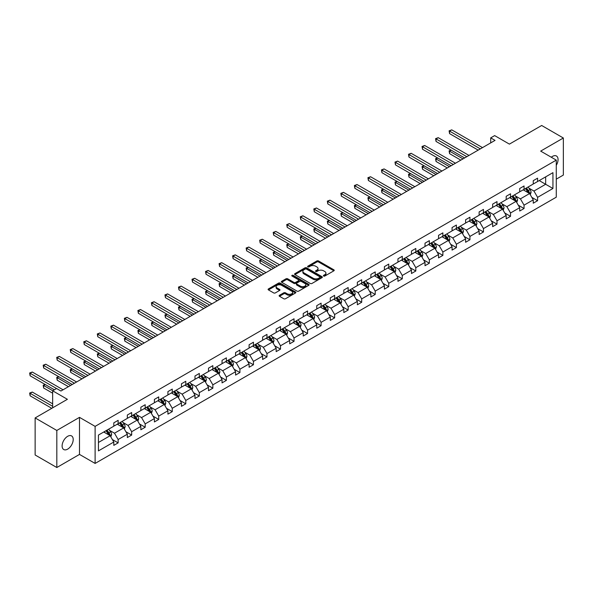 <?xml version="1.0" encoding="UTF-8"?>
<svg xmlns="http://www.w3.org/2000/svg" width="593" height="593" viewBox="0 0 593 593"><rect width="100%" height="100%" fill="white"/><g stroke="black" fill="none" stroke-linecap="round" stroke-linejoin="round"><path stroke-width="0.89" d="M323.637 276.034A0.845 0.489 0 0 0 324.831 276.034L333.874 270.808A1.201 0.697 0 0 0 334.23 270.319A1.201 0.697 0 0 0 333.874 269.83L318.552 260.979A1.201 0.697 0 0 0 316.847 260.979L307.804 266.205A0.845 0.489 0 0 0 308.997 266.887L310.169 266.213A3.854 2.224 0 0 1 315.617 266.213L316.892 266.954A3.854 2.224 0 0 1 318.018 268.525A3.854 2.224 0 0 1 316.892 270.097L315.721 270.771A0.845 0.489 0 0 0 316.914 271.461L318.085 270.786A3.854 2.224 0 0 1 323.533 270.786L324.808 271.52A3.854 2.224 0 0 1 325.935 273.099A3.854 2.224 0 0 1 324.808 274.67L323.637 275.345A0.845 0.489 0 0 0 323.637 276.034L323.637 275.345M67.654 449.131A7.85 4.529 120 0 0 72.783 442.215A7.85 4.529 120 0 0 71.583 435.922A7.85 4.529 120 0 0 67.654 436.315A7.85 4.529 120 0 0 62.532 443.23A7.85 4.529 120 0 0 63.733 449.524A7.85 4.529 120 0 0 67.654 449.131M556.278 165.321A7.85 4.529 120 0 0 556.434 155.996A7.85 4.529 120 0 0 552.506 156.389A7.85 4.529 120 0 0 551.297 157.241M556.278 179.145L563.35 175.068L563.35 138.006L541.668 125.486L509.402 144.121L494.658 135.604L490.707 137.88L490.707 142.891M56.817 467.514L79.499 454.416L79.499 417.361L56.817 430.451L56.817 467.514L35.135 454.994L35.135 417.932L67.394 399.304L52.651 390.794L52.651 407.821M56.817 430.451L35.135 417.932M279.473 295.292A1.201 0.697 0 0 0 279.118 295.781A1.201 0.697 0 0 0 279.473 296.27L283.773 298.753A1.201 0.697 0 0 0 285.478 298.753L295.522 292.957A1.201 0.697 0 0 0 295.877 292.46A1.201 0.697 0 0 0 295.522 291.971L280.2 283.12A1.201 0.697 0 0 0 278.495 283.12L268.451 288.924A1.201 0.697 0 0 0 268.095 289.414A1.201 0.697 0 0 0 268.451 289.903L273.64 292.905A1.201 0.697 0 0 0 275.345 292.905L279.644 290.422A1.201 0.697 0 0 0 280 289.933A1.201 0.697 0 0 0 279.644 289.443L277.072 287.953A3.224 1.861 0 0 1 276.123 286.641A3.224 1.861 0 0 1 278.11 284.922A3.224 1.861 0 0 1 281.623 285.322L291.712 291.148A3.224 1.861 0 0 1 292.653 292.46A3.224 1.861 0 0 1 290.666 294.18A3.224 1.861 0 0 1 287.16 293.78L285.478 292.809A1.201 0.697 0 0 0 283.773 292.809L279.473 295.292L279.473 296.27L283.773 293.809L283.773 292.809M52.651 390.794L56.602 388.511L60.938 391.017L495.044 140.385L490.707 137.88M79.499 417.361L95.11 426.374L556.278 160.117L556.278 197.172L95.11 463.43L95.11 426.374M563.35 138.006L540.668 151.104L556.278 160.117M310.25 283.469A1.201 0.697 0 0 0 311.955 283.469L321.999 277.665A1.201 0.697 0 0 0 322.355 277.176A1.201 0.697 0 0 0 321.999 276.686L306.677 267.836A1.201 0.697 0 0 0 304.972 267.836L294.929 273.64A1.201 0.697 0 0 0 294.573 274.129A1.201 0.697 0 0 0 294.929 274.618L310.25 283.469M292.327 276.212A0.845 0.489 0 0 1 293.179 276.331L293.179 275.33L308.76 284.329A1.201 0.697 0 0 1 309.116 284.818A1.201 0.697 0 0 1 308.76 285.307L298.716 291.111A1.201 0.697 0 0 1 297.011 291.111L281.69 282.261L281.69 281.282A1.201 0.697 0 0 0 281.334 281.771A1.201 0.697 0 0 0 281.69 282.261M281.69 281.282L285.989 278.799A1.201 0.697 0 0 1 287.687 278.799L293.906 282.387A1.201 0.697 0 0 0 295.603 282.387L298.457 280.741A1.201 0.697 0 0 0 298.813 280.244A1.201 0.697 0 0 0 298.457 279.755L291.986 276.019A0.845 0.489 0 0 1 293.179 275.33M98.445 435.062L113.804 426.197L113.804 422.839L118.14 420.341L118.14 423.691L127.332 418.384L127.332 415.033L131.668 412.528L131.668 415.878L140.86 410.571L140.86 407.221L145.196 404.715L145.196 408.073L154.395 402.758L154.395 399.408L158.731 396.902L158.731 400.26L167.923 394.953L167.923 391.595L172.259 389.09L172.259 392.447L181.451 387.14L181.451 383.782L185.794 381.277L185.794 384.635L194.986 379.327L194.986 375.969L199.322 373.464L199.322 376.822L208.514 371.514L208.514 368.157L212.85 365.659L212.85 369.009L222.049 363.702L222.049 360.344L226.385 357.846L226.385 361.196L235.577 355.889L235.577 352.538L239.913 350.033L239.913 353.384L249.104 348.076L249.104 344.726L253.448 342.22L253.448 345.578L262.64 340.263L262.64 336.913L266.976 334.408L266.976 337.765L276.168 332.458L276.168 329.1L280.504 326.595L280.504 329.953L289.703 324.645L289.703 321.287L294.039 318.782L294.039 322.14L303.231 316.832L303.231 313.475L307.567 310.969L307.567 314.327L316.758 309.02L316.758 305.662L321.095 303.156L321.095 306.514L330.294 301.207L330.294 297.849L334.63 295.351L334.63 298.702L343.821 293.394L343.821 290.044L348.158 287.538L348.158 290.889L357.357 285.581L357.357 282.231L361.693 279.726L361.693 283.076L370.884 277.769L370.884 274.418L375.221 271.913L375.221 275.271L384.412 269.956L384.412 266.605L388.749 264.1L388.749 267.458L397.947 262.15L397.947 258.793L402.284 256.287L402.284 259.645L411.475 254.338L411.475 250.98L415.812 248.474L415.812 251.832L425.011 246.525L425.011 243.167L429.347 240.662L429.347 244.019L438.538 238.712L438.538 235.354L442.875 232.856L442.875 236.207L452.066 230.899L452.066 227.542L456.402 225.043L456.402 228.394L465.601 223.087L465.601 219.736L469.938 217.231L469.938 220.581L479.129 215.274L479.129 211.923L483.465 209.418L483.465 212.776L492.657 207.461L492.657 204.111L497.001 201.605L497.001 204.963L506.192 199.656L506.192 196.298L510.529 193.792L510.529 197.15L519.72 191.843L519.72 188.485L524.056 185.98L524.056 189.337L533.255 184.03L533.255 180.672L537.592 178.167L537.592 181.525L552.943 172.659L552.943 188.485L537.592 197.35L537.592 200.701L533.255 203.206L533.255 199.856L524.056 205.163L524.056 208.514L519.72 211.019L519.72 207.669L510.529 212.976L510.529 216.326L506.192 218.832L506.192 215.474L497.001 220.781L497.001 224.139L492.657 226.645L492.657 223.287L483.465 228.594L483.465 231.952L479.129 234.457L479.129 231.1L469.938 236.407L469.938 239.765L465.601 242.27L465.601 238.912L456.402 244.22L456.402 247.577L452.066 250.083L452.066 246.725L442.875 252.032L442.875 255.39L438.538 257.888L438.538 254.538L429.347 259.845L429.347 263.203L425.011 265.701L425.011 262.351L415.812 267.658L415.812 271.008L411.475 273.514L411.475 270.163L402.284 275.471L402.284 278.821L397.947 281.327L397.947 277.969L388.749 283.284L388.749 286.634L384.412 289.139L384.412 285.782L375.221 291.089L375.221 294.447L370.884 296.952L370.884 293.594L361.693 298.902L361.693 302.26L357.357 304.765L357.357 301.407L348.158 306.714L348.158 310.072L343.821 312.578L343.821 309.22L334.63 314.527L334.63 317.885L330.294 320.383L330.294 317.033L321.095 322.34L321.095 325.698L316.758 328.196L316.758 324.845L307.567 330.153L307.567 333.503L303.231 336.009L303.231 332.658L294.039 337.966L294.039 341.316L289.703 343.821L289.703 340.464L280.504 345.778L280.504 349.129L276.168 351.634L276.168 348.276L266.976 353.584L266.976 356.942L262.64 359.447L262.64 356.089L253.448 361.396L253.448 364.754L249.104 367.26L249.104 363.902L239.913 369.209L239.913 372.567L235.577 375.072L235.577 371.715L226.385 377.022L226.385 380.38L222.049 382.885L222.049 379.527L212.85 384.835L212.85 388.193L208.514 390.691L208.514 387.34L199.322 392.648L199.322 395.998L194.986 398.503L194.986 395.153L185.794 400.46L185.794 403.811L181.451 406.316L181.451 402.966L172.259 408.273L172.259 411.624L167.923 414.129L167.923 410.771L158.731 416.078L158.731 419.436L154.395 421.942L154.395 418.584L145.196 423.891L145.196 427.249L140.86 429.755L140.86 426.397L131.668 431.704L131.668 435.062L127.332 437.567L127.332 434.209L118.14 439.517L118.14 442.875L113.804 445.38L113.804 442.022L98.445 450.888L98.445 435.062M117.273 424.195L123.685 427.901L114.493 433.209L109.475 430.31M114.493 433.209L118.14 439.517M123.685 427.901L127.332 434.209M113.804 425.396L114.493 425.796L118.14 423.691M130.801 416.382L137.22 420.089L128.029 425.396L123.003 422.498M128.029 425.396L131.668 431.704M137.22 420.089L140.86 426.397M127.332 417.583L128.029 417.983L131.668 415.878M144.329 408.57L150.748 412.276L141.557 417.583L136.538 414.685M141.557 417.583L145.196 423.891M150.748 412.276L154.395 418.584M140.86 409.77L141.557 410.171L145.196 408.073M157.864 400.757L164.283 404.463L155.084 409.77L150.066 406.872M155.084 409.77L158.731 416.078M164.283 404.463L167.923 410.771M154.395 401.958L155.084 402.358L158.731 400.26M171.392 392.944L177.811 396.65L168.62 401.958L163.594 399.059M168.62 401.958L172.259 408.273M177.811 396.65L181.451 402.966M167.923 394.145L168.62 394.553L172.259 392.447M184.927 385.131L191.339 388.838L182.147 394.152L177.129 391.247M182.147 394.152L185.794 400.46M191.339 388.838L194.986 395.153M181.451 386.339L182.147 386.74L185.794 384.635M198.455 377.326L204.874 381.032L195.675 386.339L190.657 383.441M195.675 386.339L199.322 392.648M204.874 381.032L208.514 387.34M194.986 378.527L195.675 378.927L199.322 376.822M211.983 369.513L218.402 373.219L209.21 378.527L204.192 375.628M209.21 378.527L212.85 384.835M218.402 373.219L222.049 379.527M208.514 370.714L209.21 371.114L212.85 369.009M225.518 361.7L231.937 365.407L222.738 370.714L217.72 367.816M222.738 370.714L226.385 377.022M231.937 365.407L235.577 371.715M222.049 362.901L222.738 363.301L226.385 361.196M239.046 353.888L245.465 357.594L236.273 362.901L231.248 360.003M236.273 362.901L239.913 369.209M245.465 357.594L249.104 363.902M235.577 355.088L236.273 355.489L239.913 353.384M252.574 346.075L258.993 349.781L249.801 355.088L244.783 352.19M249.801 355.088L253.448 361.396M258.993 349.781L262.64 356.089M249.104 347.276L249.801 347.676L253.448 345.578M266.109 338.262L272.528 341.968L263.329 347.276L258.311 344.377M263.329 347.276L266.976 353.584M272.528 341.968L276.168 348.276M262.64 339.463L263.329 339.863L266.976 337.765M279.637 330.449L286.056 334.156L276.864 339.463L271.846 336.565M276.864 339.463L280.504 345.778M286.056 334.156L289.703 340.464M276.168 331.65L276.864 332.05L280.504 329.953M293.172 322.636L299.591 326.343L290.392 331.65L285.374 328.752M290.392 331.65L294.039 337.966M299.591 326.343L303.231 332.658M289.703 323.845L290.392 324.245L294.039 322.14M306.7 314.831L313.119 318.53L303.927 323.845L298.902 320.946M303.927 323.845L307.567 330.153M313.119 318.53L316.758 324.845M303.231 316.032L303.927 316.432L307.567 314.327M320.227 307.018L326.647 310.725L317.455 316.032L312.437 313.134M317.455 316.032L321.095 322.34M326.647 310.725L330.294 317.033M316.758 308.219L317.455 308.619L321.095 306.514M333.763 299.206L340.182 302.912L330.983 308.219L325.965 305.321M330.983 308.219L334.63 314.527M340.182 302.912L343.821 309.22M330.294 300.406L330.983 300.807L334.63 298.702M347.29 291.393L353.71 295.099L344.518 300.406L339.5 297.508M344.518 300.406L348.158 306.714M353.71 295.099L357.357 301.407M343.821 292.594L344.518 292.994L348.158 290.889M360.826 283.58L367.245 287.286L358.046 292.594L353.028 289.695M358.046 292.594L361.693 298.902M367.245 287.286L370.884 293.594M357.357 284.781L358.046 285.181L361.693 283.076M374.353 275.767L380.773 279.473L371.581 284.781L366.556 281.883M371.581 284.781L375.221 291.089M380.773 279.473L384.412 285.782M370.884 276.968L371.581 277.368L375.221 275.271M387.881 267.954L394.301 271.661L385.109 276.968L380.091 274.07M385.109 276.968L388.749 283.284M394.301 271.661L397.947 277.969M384.412 269.155L385.109 269.556L388.749 267.458M401.417 260.142L407.836 263.848L398.637 269.155L393.619 266.257M398.637 269.155L402.284 275.471M407.836 263.848L411.475 270.163M397.947 261.35L398.637 261.75L402.284 259.645M414.944 252.336L421.364 256.035L412.172 261.35L407.146 258.452M412.172 261.35L415.812 267.658M421.364 256.035L425.011 262.351M411.475 253.537L412.172 253.937L415.812 251.832M428.48 244.524L434.891 248.23L425.7 253.537L420.682 250.639M425.7 253.537L429.347 259.845M434.891 248.23L438.538 254.538M425.011 245.724L425.7 246.125L429.347 244.019M442.007 236.711L448.427 240.417L439.235 245.724L434.209 242.826M439.235 245.724L442.875 252.032M448.427 240.417L452.066 246.725M438.538 237.912L439.235 238.312L442.875 236.207M455.535 228.898L461.954 232.604L452.763 237.912L447.745 235.013M452.763 237.912L456.402 244.22M461.954 232.604L465.601 238.912M452.066 230.099L452.763 230.499L456.402 228.394M469.07 221.085L475.49 224.791L466.291 230.099L461.272 227.201M466.291 230.099L469.938 236.407M475.49 224.791L479.129 231.1M465.601 222.286L466.291 222.686L469.938 220.581M482.598 213.272L489.017 216.979L479.826 222.286L474.8 219.388M479.826 222.286L483.465 228.594M489.017 216.979L492.657 223.287M479.129 214.473L479.826 214.874L483.465 212.776M496.133 205.46L502.545 209.166L493.354 214.473L488.335 211.575M493.354 214.473L497.001 220.781M502.545 209.166L506.192 215.474M492.657 206.66L493.354 207.061L497.001 204.963M509.661 197.647L516.08 201.353L506.889 206.66L501.863 203.762M506.889 206.66L510.529 212.976M516.08 201.353L519.72 207.669M506.192 198.848L506.889 199.255L510.529 197.15M523.189 189.834L529.608 193.54L520.417 198.855L515.399 195.949M520.417 198.855L524.056 205.163M529.608 193.54L533.255 199.856M519.72 191.042L520.417 191.443L524.056 189.337M539.237 180.576L545.656 184.282L533.945 191.042L528.926 188.144M533.945 191.042L537.592 197.35M552.943 188.485L545.656 184.282L545.656 176.87L552.943 172.659M79.499 454.416L95.11 463.43M533.255 183.23L533.945 183.63L537.592 181.525M98.445 442.474L110.157 435.714L103.738 432.008M110.157 435.714L113.804 442.022M531.825 197.373L537.592 200.701M518.289 205.185L524.056 208.514M504.762 212.998L510.529 216.326M491.226 220.811L497.001 224.139M477.699 228.624L483.465 231.952M464.171 236.437L469.938 239.765M450.636 244.249L456.402 247.577M437.108 252.055L442.875 255.39M423.572 259.867L429.347 263.203M410.045 267.68L415.812 271.008M396.517 275.493L402.284 278.821M382.982 283.306L388.749 286.634M369.454 291.119L375.221 294.447M355.926 298.931L361.693 302.26M342.391 306.744L348.158 310.072M328.863 314.549L334.63 317.885M315.328 322.362L321.095 325.698M301.8 330.175L307.567 333.503M288.272 337.988L294.039 341.316M274.737 345.801L280.504 349.129M261.209 353.613L266.976 356.942M247.674 361.426L253.448 364.754M234.146 369.239L239.913 372.567M220.618 377.044L226.385 380.38M207.083 384.857L212.85 388.193M193.555 392.67L199.322 395.998M180.02 400.483L185.794 403.811M166.492 408.295L172.259 411.624M152.964 416.108L158.731 419.436M139.429 423.921L145.196 427.249M125.901 431.734L131.668 435.062M112.366 439.546L118.14 442.875M323.978 276.153L324.808 275.671A3.854 2.224 0 0 0 325.935 274.099L325.935 273.099M318.018 268.525L318.018 269.526A3.854 2.224 0 0 1 316.892 271.097L316.054 271.579M333.874 269.83L333.874 270.808L318.552 261.98A1.201 0.697 0 0 0 316.847 261.98L308.138 267.013M321.999 276.686L321.999 277.665L306.677 268.837A1.201 0.697 0 0 0 304.972 268.837L294.943 274.626L294.929 273.64M319.872 277.517A0.845 0.489 0 0 0 319.872 276.835L306.418 269.066A0.845 0.489 0 0 0 305.225 269.066L303.994 269.778A3.854 2.224 0 0 0 302.867 271.349A3.854 2.224 0 0 0 303.994 272.921L313.186 278.236A3.854 2.224 0 0 0 318.634 278.236L319.872 277.517L319.872 278.525A0.845 0.489 0 0 0 320.116 278.176L320.116 277.176M302.867 271.349L302.867 272.35A3.854 2.224 0 0 0 303.994 273.929L303.994 272.921M319.872 278.525L318.634 279.236A3.854 2.224 0 0 1 313.186 279.236L303.994 273.929M281.705 282.275L285.989 279.8L285.989 278.799M298.813 280.244L298.813 281.252A1.201 0.697 0 0 1 298.457 281.742L295.603 283.387A1.201 0.697 0 0 1 293.906 283.387L287.687 279.8A1.201 0.697 0 0 0 285.989 279.8M293.179 276.331L308.745 285.322M300.354 286.108A3.224 1.861 0 0 0 303.861 286.515A3.224 1.861 0 0 0 305.855 284.796A3.224 1.861 0 0 0 304.906 283.476L301.355 281.43A1.201 0.697 0 0 0 299.65 281.43L296.796 283.076A1.201 0.697 0 0 0 296.448 283.565A1.201 0.697 0 0 0 296.796 284.054L300.354 286.108L300.354 287.108A3.224 1.861 0 0 0 303.861 287.516A3.224 1.861 0 0 0 305.855 285.796L305.855 284.796M296.448 283.565L296.448 284.566A1.201 0.697 0 0 0 296.796 285.063L296.796 284.054M300.354 287.108L296.796 285.063M292.653 292.46L292.653 293.461A3.224 1.861 0 0 1 290.666 295.181A3.224 1.861 0 0 1 287.16 294.78L285.478 293.809A1.201 0.697 0 0 0 283.773 293.809M276.123 286.641L276.123 287.642A3.224 1.861 0 0 0 277.072 288.954L277.072 287.953M279.644 289.443L279.644 290.422L277.072 288.954M295.507 292.964L280.2 284.129A1.201 0.697 0 0 0 278.495 284.129L268.466 289.918M530.268 194.682L531.069 192.384A3.254 1.875 -120 0 0 530.031 189.612L528.081 187.017M524.59 190.642L523.745 189.515M451.229 150.192L449.576 151.141L449.576 153.646L460.828 160.14M529.126 193.266L529.312 192.517A3.254 1.875 -120 0 0 528.378 190.568L526.436 187.966M525.62 188.433L527.763 191.294A1.653 0.956 60 0 1 528.066 191.798L529.312 192.517M525.391 188.567L527.34 191.168A3.254 1.875 60 0 1 528.148 192.703M449.576 153.646L449.101 150.867L463 158.887M449.101 150.867L451.036 150.081M480.345 148.873L449.576 131.112L451.747 129.86L482.509 147.62M478.173 150.125L449.576 133.618L449.576 131.112L449.101 130.838L451.747 129.86M449.576 133.618L449.101 130.838M516.74 202.495L517.533 200.197A3.254 1.875 -120 0 0 516.496 197.425L514.554 194.823M511.062 198.455L510.217 197.328M437.693 158.005L436.048 158.954L436.048 161.459L447.3 167.952M515.599 201.079L515.784 200.33A3.254 1.875 -120 0 0 514.85 198.373L512.901 195.779M512.093 196.246L514.235 199.107A1.653 0.956 60 0 1 514.531 199.611L515.784 200.33M511.863 196.379L513.812 198.981A3.254 1.875 60 0 1 514.62 200.516M436.048 161.459L435.573 158.679L449.464 166.7M435.573 158.679L437.508 157.894M503.205 210.307L504.006 208.002A3.254 1.875 -120 0 0 502.968 205.237L501.018 202.636M497.527 206.268L496.682 205.141M424.165 165.818L422.52 166.766L422.52 169.272L433.765 175.765M502.071 208.892L502.249 208.143A3.254 1.875 -120 0 0 501.322 206.186L499.373 203.592M498.557 204.059L500.7 206.92A1.653 0.956 60 0 1 501.003 207.424L502.249 208.143M498.335 204.192L500.277 206.787A3.254 1.875 60 0 1 501.092 208.321M422.52 169.272L422.038 166.492L435.937 174.512M422.038 166.492L423.973 165.706M466.817 156.685L436.048 138.925L438.22 137.672L468.981 155.433M464.645 157.938L436.048 141.43L436.048 138.925L435.573 138.651L438.22 137.672M436.048 141.43L435.573 138.651M453.282 164.498L422.52 146.738L424.684 145.485L455.454 163.245M451.117 165.751L422.52 149.243L422.52 146.738L422.038 146.464L424.684 145.485M422.52 149.243L422.038 146.464M489.677 218.12L490.478 215.815A3.254 1.875 -120 0 0 489.44 213.05L487.49 210.448M483.999 214.08L483.154 212.954M410.638 173.63L408.985 174.579L408.985 177.085L420.237 183.578M488.536 216.704L488.721 215.956A3.254 1.875 -120 0 0 487.787 213.999L485.845 211.404M485.03 211.871L487.172 214.733A1.653 0.956 60 0 1 487.468 215.237L488.721 215.956M484.8 212.005L486.749 214.599A3.254 1.875 60 0 1 487.557 216.134M408.985 177.085L408.51 174.305L422.401 182.325M408.51 174.305L410.445 173.519M439.754 172.311L408.985 154.551L411.157 153.298L441.918 171.058M437.582 173.564L408.985 157.056L408.985 154.551L408.51 154.276L411.157 153.298M408.985 157.056L408.51 154.276M476.149 225.933L476.942 223.628A3.254 1.875 -120 0 0 475.905 220.863L473.963 218.261M470.464 221.893L469.619 220.766M397.102 181.443L395.457 182.392L395.457 184.897L406.709 191.391M475.008 224.517L475.186 223.769A3.254 1.875 -120 0 0 474.259 221.812L472.31 219.21M471.494 219.684L473.637 222.545A1.653 0.956 60 0 1 473.94 223.05L475.186 223.769M471.272 219.81L473.221 222.412A3.254 1.875 60 0 1 474.029 223.946M395.457 184.897L394.982 182.118L408.873 190.138M394.982 182.118L396.917 181.332M426.219 180.124L395.457 162.363L397.621 161.111L428.391 178.871M424.054 181.376L395.457 164.861L395.457 162.363L394.982 162.082L397.621 161.111M395.457 164.861L394.982 162.082M462.614 233.746L463.415 231.44A3.254 1.875 -120 0 0 462.377 228.676L460.427 226.074M456.936 229.706L456.091 228.579M383.575 189.249L381.929 190.205L381.929 192.71L393.174 199.204M461.48 232.323L461.658 231.581A3.254 1.875 -120 0 0 460.731 229.624L458.782 227.023M457.966 227.497L460.109 230.358A1.653 0.956 60 0 1 460.413 230.862L461.658 231.581M457.737 227.623L459.686 230.225A3.254 1.875 60 0 1 460.494 231.759M381.929 192.71L381.447 189.93L395.346 197.951M381.447 189.93L383.382 189.145M412.691 187.937L381.929 170.176L384.094 168.923L414.855 186.684M410.519 189.189L381.929 172.674L381.929 170.176L381.447 169.894L384.094 168.923M381.929 172.674L381.447 169.894M449.086 241.559L449.879 239.253A3.254 1.875 -120 0 0 448.842 236.488L446.9 233.887M443.408 237.519L442.563 236.392M370.047 197.061L368.394 198.018L368.394 200.516L379.646 207.016M447.945 240.135L448.13 239.394A3.254 1.875 -120 0 0 447.196 237.437L445.247 234.835M444.439 235.31L446.581 238.171A1.653 0.956 60 0 1 446.877 238.668L448.13 239.394M444.209 235.436L446.158 238.038A3.254 1.875 60 0 1 446.966 239.572M368.394 200.516L367.919 197.743L381.81 205.764M367.919 197.743L369.854 196.95M399.163 195.749L368.394 177.982L370.566 176.736L401.328 194.497M396.991 197.002L368.394 180.487L368.394 177.982L367.919 177.707L370.566 176.736M368.394 180.487L367.919 177.707M435.551 249.371L436.352 247.066A3.254 1.875 -120 0 0 435.314 244.294L433.364 241.699M429.873 245.332L429.028 244.197M356.512 204.874L354.866 205.83L354.866 208.328L366.111 214.829M434.417 247.948L434.595 247.207A3.254 1.875 -120 0 0 433.668 245.25L431.719 242.648M430.903 243.115L433.046 245.976A1.653 0.956 60 0 1 433.35 246.48L434.595 247.207M430.681 243.249L432.623 245.85A3.254 1.875 60 0 1 433.439 247.385M354.866 208.328L354.384 205.549L368.283 213.576M354.384 205.549L356.319 204.763M385.628 203.555L354.866 185.794L357.03 184.542L387.8 202.309M383.463 204.807L354.866 188.3L354.866 185.794L354.384 185.52L357.03 184.542M354.866 188.3L354.384 185.52M422.023 257.177L422.824 254.879A3.254 1.875 -120 0 0 421.786 252.107L419.837 249.512M416.345 253.137L415.5 252.01M342.984 212.687L341.331 213.636L341.331 216.141L352.583 222.634M420.882 255.761L421.067 255.012A3.254 1.875 -120 0 0 420.133 253.063L418.191 250.461M417.376 250.928L419.518 253.789A1.653 0.956 60 0 1 419.822 254.293L421.067 255.012M417.146 251.061L419.095 253.663A3.254 1.875 60 0 1 419.903 255.198M341.331 216.141L340.856 213.361L354.747 221.389M340.856 213.361L342.791 212.576M372.1 211.367L341.331 193.607L343.503 192.354L374.265 210.115M369.928 212.62L341.331 196.113L341.331 193.607L340.856 193.333L343.503 192.354M341.331 196.113L340.856 193.333M408.495 264.989L409.289 262.692A3.254 1.875 -120 0 0 408.251 259.919L406.309 257.318M402.81 260.95L401.972 259.823M329.449 220.5L327.803 221.448L327.803 223.954L339.055 230.447M407.354 263.574L407.532 262.825A3.254 1.875 -120 0 0 406.605 260.876L404.656 258.274M403.84 258.741L405.99 261.602A1.653 0.956 60 0 1 406.287 262.106L407.532 262.825M403.618 258.874L405.568 261.476A3.254 1.875 60 0 1 406.375 263.01M327.803 223.954L327.329 221.174L341.22 229.194M327.329 221.174L329.263 220.388M358.565 219.18L327.803 201.42L329.975 200.167L360.737 217.927M356.4 220.433L327.803 203.925L327.803 201.42L327.329 201.146L329.975 200.167M327.803 203.925L327.329 201.146M394.96 272.802L395.761 270.497A3.254 1.875 -120 0 0 394.723 267.732L392.774 265.13M389.282 268.762L388.437 267.636M315.921 228.312L314.275 229.261L314.275 231.767L325.52 238.26M393.826 271.386L394.004 270.638A3.254 1.875 -120 0 0 393.077 268.681L391.128 266.087M390.313 266.553L392.455 269.415A1.653 0.956 60 0 1 392.759 269.919L394.004 270.638M390.083 266.687L392.032 269.281A3.254 1.875 60 0 1 392.84 270.823M314.275 231.767L313.793 228.987L327.692 237.007M313.793 228.987L315.728 228.201M345.037 226.993L314.275 209.233L316.44 207.98L347.209 225.74M342.865 228.246L314.275 211.738L314.275 209.233L313.793 208.958L316.44 207.98M314.275 211.738L313.793 208.958M381.432 280.615L382.226 278.31A3.254 1.875 -120 0 0 381.195 275.545L379.246 272.943M375.754 276.575L374.909 275.449M302.393 236.125L300.74 237.074L300.74 239.579L311.992 246.073M380.291 279.199L380.476 278.451A3.254 1.875 -120 0 0 379.542 276.494L377.593 273.899M376.785 274.366L378.927 277.227A1.653 0.956 60 0 1 379.224 277.732L380.476 278.451M376.555 274.5L378.504 277.094A3.254 1.875 60 0 1 379.312 278.628M300.74 239.579L300.266 236.8L314.157 244.82M300.266 236.8L302.2 236.014M331.509 234.806L300.74 217.045L302.912 215.793L333.674 233.553M329.337 236.058L300.74 219.551L300.74 217.045L300.266 216.771L302.912 215.793M300.74 219.551L300.266 216.771M367.897 288.428L368.698 286.123A3.254 1.875 -120 0 0 367.66 283.358L365.711 280.756M362.219 284.388L361.374 283.261M288.858 243.938L287.212 244.887L287.212 247.392L298.457 253.886M366.763 287.012L366.941 286.263A3.254 1.875 -120 0 0 366.014 284.306L364.065 281.705M363.25 282.179L365.392 285.04A1.653 0.956 60 0 1 365.696 285.544L366.941 286.263M363.027 282.312L364.969 284.907A3.254 1.875 60 0 1 365.785 286.441M287.212 247.392L286.73 244.612L300.629 252.633M286.73 244.612L288.665 243.827M317.974 242.619L287.212 224.858L289.377 223.605L320.146 241.366M315.81 243.871L287.212 227.356L287.212 224.858L286.73 224.584L289.377 223.605M287.212 227.356L286.73 224.584M354.369 296.241L355.17 293.935A3.254 1.875 -120 0 0 354.132 291.17L352.183 288.569M348.691 292.201L347.846 291.074M275.33 251.743L273.677 252.7L273.677 255.205L284.929 261.698M353.228 294.817L353.413 294.076A3.254 1.875 -120 0 0 352.479 292.119L350.537 289.517M349.722 289.992L351.864 292.853A1.653 0.956 60 0 1 352.168 293.357L353.413 294.076M349.492 290.118L351.441 292.72A3.254 1.875 60 0 1 352.249 294.254M273.677 255.205L273.203 252.425L287.101 260.446M273.203 252.425L275.137 251.64M304.446 250.431L273.677 232.671L275.849 231.418L306.611 249.179M302.274 251.684L273.677 235.169L273.677 232.671L273.203 232.389L275.849 231.418M273.677 235.169L273.203 232.389M340.842 304.053L341.635 301.748A3.254 1.875 -120 0 0 340.597 298.983L338.655 296.381M335.156 300.014L334.319 298.887M261.795 259.556L260.149 260.512L260.149 263.018L271.401 269.511M339.7 302.63L339.885 301.889A3.254 1.875 -120 0 0 338.951 299.932L337.002 297.33M336.187 297.805L338.336 300.666A1.653 0.956 60 0 1 338.633 301.162L339.885 301.889M335.964 297.931L337.914 300.532A3.254 1.875 60 0 1 338.722 302.067M260.149 263.018L259.675 260.238L273.566 268.258M259.675 260.238L261.609 259.452M290.911 258.244L260.149 240.476L262.321 239.231L293.083 256.991M288.747 259.497L260.149 242.982L260.149 240.476L259.675 240.202L262.321 239.231M260.149 242.982L259.675 240.202M327.306 311.866L328.107 309.561A3.254 1.875 -120 0 0 327.069 306.789L325.12 304.194M321.628 307.826L320.783 306.7M248.267 267.369L246.621 268.325L246.621 270.823L257.866 277.324M326.172 310.443L326.35 309.702A3.254 1.875 -120 0 0 325.424 307.745L323.474 305.143M322.659 305.617L324.801 308.471A1.653 0.956 60 0 1 325.105 308.975L326.35 309.702M322.429 305.743L324.378 308.345A3.254 1.875 60 0 1 325.186 309.88M246.621 270.823L246.139 268.043L260.038 276.071M246.139 268.043L248.074 267.258M277.383 266.057L246.621 248.289L248.786 247.036L279.555 264.804M275.219 267.302L246.621 250.795L246.621 248.289L246.139 248.015L248.786 247.036M246.621 250.795L246.139 248.015M313.779 319.679L314.572 317.374A3.254 1.875 -120 0 0 313.541 314.601L311.592 312.007M308.101 315.632L307.256 314.505M234.739 275.182L233.086 276.13L233.086 278.636L244.338 285.129M312.637 318.256L312.822 317.507A3.254 1.875 -120 0 0 311.888 315.558L309.946 312.956M309.131 313.423L311.273 316.284A1.653 0.956 60 0 1 311.57 316.788L312.822 317.507M308.901 313.556L310.851 316.158A3.254 1.875 60 0 1 311.659 317.692M233.086 278.636L232.612 275.856L246.503 283.884M232.612 275.856L234.546 275.07M263.855 273.862L233.086 256.102L235.258 254.849L266.02 272.617M261.683 275.115L233.086 258.607L233.086 256.102L232.612 255.828L235.258 254.849M233.086 258.607L232.612 255.828M300.243 327.484L301.044 325.186A3.254 1.875 -120 0 0 300.006 322.414L298.057 319.82M294.565 323.444L293.72 322.318M221.204 282.994L219.558 283.943L219.558 286.449L230.803 292.942M299.109 326.068L299.287 325.32A3.254 1.875 -120 0 0 298.361 323.37L296.411 320.769M295.596 321.236L297.738 324.097A1.653 0.956 60 0 1 298.042 324.601L299.287 325.32M295.373 321.369L297.315 323.971A3.254 1.875 60 0 1 298.131 325.505M219.558 286.449L219.076 283.669L232.975 291.689M219.076 283.669L221.011 282.883M250.32 281.675L219.558 263.915L221.723 262.662L252.492 280.422M248.156 282.928L219.558 266.42L219.558 263.915L219.076 263.64L221.723 262.662M219.558 266.42L219.076 263.64M286.716 335.297L287.516 332.992A3.254 1.875 -120 0 0 286.478 330.227L284.529 327.625M281.038 331.257L280.192 330.131M207.676 290.807L206.023 291.756L206.023 294.261L217.275 300.755M285.574 333.881L285.759 333.133A3.254 1.875 -120 0 0 284.825 331.176L282.883 328.581M282.068 329.048L284.21 331.91A1.653 0.956 60 0 1 284.514 332.414L285.759 333.133M281.838 329.182L283.788 331.784A3.254 1.875 60 0 1 284.596 333.318M206.023 294.261L205.549 291.482L219.447 299.502M205.549 291.482L207.483 290.696M236.792 289.488L206.023 271.727L208.195 270.475L238.957 288.235M234.62 290.74L206.023 274.233L206.023 271.727L205.549 271.453L208.195 270.475M206.023 274.233L205.549 271.453M273.188 343.11L273.981 340.805A3.254 1.875 -120 0 0 272.943 338.04L271.001 335.438M267.51 339.07L266.665 337.943M194.141 298.62L192.495 299.569L192.495 302.074L203.747 308.568M272.046 341.694L272.231 340.945A3.254 1.875 -120 0 0 271.298 338.988L269.348 336.394M268.533 336.861L270.682 339.722A1.653 0.956 60 0 1 270.979 340.226L272.231 340.945M268.31 336.994L270.26 339.589A3.254 1.875 60 0 1 271.068 341.123M192.495 302.074L192.021 299.295L205.912 307.315M192.021 299.295L193.955 298.509M223.257 297.301L192.495 279.54L194.667 278.287L225.429 296.048M221.093 298.553L192.495 282.046L192.495 279.54L192.021 279.266L194.667 278.287M192.495 282.046L192.021 279.266M259.652 350.923L260.453 348.617A3.254 1.875 -120 0 0 259.415 345.852L257.466 343.251M253.974 346.883L253.129 345.756M180.613 306.433L178.967 307.382L178.967 309.887L190.212 316.38M258.518 349.507L258.696 348.758A3.254 1.875 -120 0 0 257.77 346.801L255.82 344.207M255.005 344.674L257.147 347.535A1.653 0.956 60 0 1 257.451 348.039L258.696 348.758M254.782 344.807L256.725 347.402A3.254 1.875 60 0 1 257.54 348.936M178.967 309.887L178.486 307.107L192.384 315.128M178.486 307.107L180.42 306.322M209.729 305.113L178.967 287.353L181.132 286.1L211.901 303.861M207.565 306.366L178.967 289.858L178.967 287.353L178.486 287.079L181.132 286.1M178.967 289.858L178.486 287.079M246.125 358.735L246.925 356.43A3.254 1.875 -120 0 0 245.887 353.665L243.938 351.063M240.447 354.696L239.602 353.569M167.085 314.246L165.432 315.194L165.432 317.7L176.684 324.193M244.983 357.32L245.168 356.571A3.254 1.875 -120 0 0 244.234 354.614L242.292 352.012M241.477 352.487L243.619 355.348A1.653 0.956 60 0 1 243.916 355.852L245.168 356.571M241.247 352.613L243.197 355.214A3.254 1.875 60 0 1 244.005 356.749M165.432 317.7L164.958 314.92L178.849 322.94M164.958 314.92L166.892 314.134M196.201 312.926L165.432 295.166L167.604 293.913L198.366 311.673M194.03 314.179L165.432 297.664L165.432 295.166L164.958 294.884L167.604 293.913M165.432 297.664L164.958 294.884M232.597 366.548L233.39 364.243A3.254 1.875 -120 0 0 232.352 361.478L230.403 358.876M226.911 362.508L226.066 361.382M153.55 322.051L151.904 323.007L151.904 325.513L163.149 332.006M231.455 365.125L231.633 364.384A3.254 1.875 -120 0 0 230.707 362.427L228.757 359.825M227.942 360.299L230.084 363.161A1.653 0.956 60 0 1 230.388 363.665L231.633 364.384M227.719 360.425L229.661 363.027A3.254 1.875 60 0 1 230.477 364.562M151.904 325.513L151.43 322.733L165.321 330.753M151.43 322.733L153.365 321.947M182.666 320.739L151.904 302.971L154.069 301.726L184.838 319.486M180.502 321.992L151.904 305.477L151.904 302.971L151.43 302.697L154.069 301.726M151.904 305.477L151.43 302.697M219.062 374.361L219.862 372.056A3.254 1.875 -120 0 0 218.824 369.283L216.875 366.689M213.384 370.321L212.539 369.194M140.022 329.864L138.369 330.82L138.369 333.318L149.621 339.819M217.92 372.938L218.105 372.196A3.254 1.875 -120 0 0 217.171 370.24L215.229 367.638M214.414 368.112L216.556 370.973A1.653 0.956 60 0 1 216.86 371.47L218.105 372.196M214.184 368.238L216.134 370.84A3.254 1.875 60 0 1 216.942 372.374M138.369 333.318L137.895 330.546L151.793 338.566M137.895 330.546L139.829 329.752M169.138 328.552L138.369 310.784L140.541 309.531L171.303 327.299M166.967 329.797L138.369 313.289L138.369 310.784L137.895 310.51L140.541 309.531M138.369 313.289L137.895 310.51M205.534 382.174L206.327 379.868A3.254 1.875 -120 0 0 205.289 377.096L203.347 374.502M199.856 378.134L199.011 377M126.487 337.676L124.841 338.633L124.841 341.131L136.093 347.631M204.392 380.75L204.578 380.002A3.254 1.875 -120 0 0 203.644 378.052L201.694 375.451M200.886 375.918L203.028 378.779A1.653 0.956 60 0 1 203.325 379.283L204.578 380.002M200.656 376.051L202.606 378.653A3.254 1.875 60 0 1 203.414 380.187M124.841 341.131L124.367 338.351L138.258 346.379M124.367 338.351L126.302 337.565M155.611 336.357L124.841 318.597L127.013 317.344L157.775 335.112M153.439 337.61L124.841 321.102L124.841 318.597L124.367 318.322L127.013 317.344M124.841 321.102L124.367 318.322M191.999 389.979L192.799 387.681A3.254 1.875 -120 0 0 191.761 384.909L189.812 382.315M186.321 385.939L185.476 384.813M112.959 345.489L111.314 346.438L111.314 348.943L122.558 355.437M190.864 388.563L191.042 387.815A3.254 1.875 -120 0 0 190.116 385.865L188.166 383.263M187.351 383.73L189.493 386.592A1.653 0.956 60 0 1 189.797 387.096L191.042 387.815M187.129 383.864L189.071 386.466A3.254 1.875 60 0 1 189.886 388M111.314 348.943L110.832 346.164L124.73 354.184M110.832 346.164L112.766 345.378M142.075 344.17L111.314 326.409L113.478 325.157L144.247 342.917M139.911 345.422L111.314 328.915L111.314 326.409L110.832 326.135L113.478 325.157M111.314 328.915L110.832 326.135M178.471 397.792L179.271 395.494A3.254 1.875 -120 0 0 178.234 392.722L176.284 390.12M172.793 393.752L171.948 392.625M99.431 353.302L97.778 354.251L97.778 356.756L109.03 363.25M177.329 396.376L177.515 395.627A3.254 1.875 -120 0 0 176.581 393.67L174.638 391.076M173.823 391.543L175.965 394.404A1.653 0.956 60 0 1 176.262 394.908L177.515 395.627M173.593 391.676L175.543 394.278A3.254 1.875 60 0 1 176.351 395.813M97.778 356.756L97.304 353.977L111.195 361.997M97.304 353.977L99.239 353.191M128.548 351.983L97.778 334.222L99.95 332.969L130.712 350.73M126.376 353.235L97.778 336.728L97.778 334.222L97.304 333.948L99.95 332.969M97.778 336.728L97.304 333.948M164.943 405.605L165.736 403.299A3.254 1.875 -120 0 0 164.698 400.534L162.756 397.933M159.258 401.565L158.413 400.438M85.896 361.115L84.25 362.064L84.25 364.569L95.503 371.062M163.801 404.189L163.979 403.44A3.254 1.875 -120 0 0 163.053 401.483L161.103 398.889M160.288 399.356L162.43 402.217A1.653 0.956 60 0 1 162.734 402.721L163.979 403.44M160.066 399.489L162.015 402.084A3.254 1.875 60 0 1 162.823 403.625M84.25 364.569L83.776 361.789L97.667 369.81M83.776 361.789L85.711 361.004M115.012 359.795L84.25 342.035L86.415 340.782L117.184 358.543M112.848 361.048L84.25 344.54L84.25 342.035L83.776 341.761L86.415 340.782M84.25 344.54L83.776 341.761M151.408 413.417L152.208 411.112A3.254 1.875 -120 0 0 151.171 408.347L149.221 405.745M145.73 409.378L144.885 408.251M72.368 368.928L70.723 369.876L70.723 372.382L81.967 378.875M150.274 412.002L150.452 411.253A3.254 1.875 -120 0 0 149.525 409.296L147.575 406.702M146.76 407.169L148.902 410.03A1.653 0.956 60 0 1 149.206 410.534L150.452 411.253M146.53 407.302L148.48 409.896A3.254 1.875 60 0 1 149.288 411.431M70.723 372.382L70.241 369.602L84.139 377.622M70.241 369.602L72.176 368.816M101.485 367.608L70.723 349.848L72.887 348.595L103.649 366.355M99.313 368.861L70.723 352.353L70.723 349.848L70.241 349.574L72.887 348.595M70.723 352.353L70.241 349.574M137.88 421.23L138.673 418.925A3.254 1.875 -120 0 0 137.635 416.16L135.693 413.558M132.202 417.19L131.357 416.064M58.833 376.74L57.187 377.689L57.187 380.195L68.44 386.688M136.738 419.814L136.924 419.066A3.254 1.875 -120 0 0 135.99 417.109L134.04 414.507M133.232 414.981L135.374 417.843A1.653 0.956 60 0 1 135.671 418.347L136.924 419.066M133.002 415.115L134.952 417.709A3.254 1.875 60 0 1 135.76 419.244M57.187 380.195L56.713 377.415L70.604 385.435M56.713 377.415L58.648 376.629M87.957 375.421L57.187 357.661L59.359 356.408L90.121 374.168M85.785 376.674L57.187 360.159L57.187 357.661L56.713 357.379L59.359 356.408M57.187 360.159L56.713 357.379M124.345 429.043L125.145 426.738A3.254 1.875 -120 0 0 124.107 423.973L122.158 421.371M118.667 425.003L117.822 423.876M45.305 384.546L43.66 385.502L43.66 388.007L52.651 393.196M123.211 427.62L123.388 426.878A3.254 1.875 -120 0 0 122.462 424.922L120.512 422.32M119.697 422.794L121.839 425.655A1.653 0.956 60 0 1 122.143 426.159L123.388 426.878M119.475 422.92L121.417 425.522A3.254 1.875 60 0 1 122.232 427.056M43.66 388.007L43.178 385.228L52.74 390.743M43.178 385.228L45.112 384.442M74.421 383.234L43.66 365.473L45.824 364.221L76.593 381.981M72.257 384.486L43.66 367.971L43.66 365.473L43.178 365.192L45.824 364.221M43.66 367.971L43.178 365.192M110.817 436.856L111.617 434.55A3.254 1.875 -120 0 0 110.58 431.786L108.63 429.184M105.139 432.816L104.294 431.689M52.651 403.811L32.296 392.062L30.124 393.315L30.124 395.813L51.784 408.318M109.675 435.432L109.861 434.691A3.254 1.875 -120 0 0 108.927 432.734L106.985 430.133M106.169 430.607L108.311 433.468A1.653 0.956 60 0 1 108.608 433.965L109.861 434.691M105.939 430.733L107.889 433.335A3.254 1.875 60 0 1 108.697 434.869M30.124 395.813L29.65 393.04L52.651 406.316M29.65 393.04L32.296 392.062M56.557 388.541L30.124 373.279L32.296 372.033L63.058 389.794M54.386 389.794L30.124 375.784L30.124 373.279L29.65 373.004L32.296 372.033M30.124 375.784L29.65 373.004M324.808 275.671L324.808 274.67M315.721 271.461L315.721 270.771M316.892 271.097L316.892 270.097M307.804 266.887L307.804 266.205M316.847 261.98L316.847 260.979M318.552 261.98L318.552 260.979M304.972 268.837L304.972 267.836M306.677 268.837L306.677 267.836M313.186 279.236L313.186 278.236M318.634 279.236L318.634 278.236M287.687 279.8L287.687 278.799M293.906 283.387L293.906 282.387M295.603 283.387L295.603 282.387M298.457 281.742L298.457 280.741M308.76 285.307L308.76 284.329M285.478 293.809L285.478 292.809M287.16 294.78L287.16 293.78M268.451 289.903L268.451 288.924M278.495 284.129L278.495 283.12M280.2 284.129L280.2 283.12M295.522 292.957L295.522 291.971M529.379 193.407L531.046 192.443M528.378 190.568L530.031 189.612M526.414 191.702L527.34 191.168M515.843 201.22L517.511 200.256M514.85 198.373L516.496 197.425M512.886 199.515L513.812 198.981M502.315 209.032L503.983 208.069M501.322 206.186L502.968 205.237M499.358 207.32L500.277 206.787M488.78 216.845L490.455 215.882M487.787 213.999L489.44 213.05M485.823 215.133L486.749 214.599M475.252 224.658L476.92 223.694M474.259 221.812L475.905 220.863M472.295 222.946L473.221 222.412M461.725 232.471L463.392 231.507M460.731 229.624L462.377 228.676M458.76 230.759L459.686 230.225M448.189 240.276L449.865 239.313M447.196 237.437L448.842 236.488M445.232 238.571L446.158 238.038M434.662 248.089L436.329 247.125M433.668 245.25L435.314 244.294M431.704 246.384L432.623 245.85M421.134 255.902L422.802 254.938M420.133 253.063L421.786 252.107M418.169 254.197L419.095 253.663M407.599 263.715L409.266 262.751M406.605 260.876L408.251 259.919M404.641 262.01L405.568 261.476M394.071 271.527L395.739 270.564M393.077 268.681L394.723 267.732M391.106 269.815L392.032 269.281M380.536 279.34L382.211 278.376M379.542 276.494L381.195 275.545M377.578 277.628L378.504 277.094M367.008 287.153L368.676 286.189M366.014 284.306L367.66 283.358M364.05 285.441L364.969 284.907M353.48 294.966L355.148 294.002M352.479 292.119L354.132 291.17M350.515 293.253L351.441 292.72M339.945 302.771L341.612 301.807M338.951 299.932L340.597 298.983M336.987 301.066L337.914 300.532M326.417 310.584L328.085 309.62M325.424 307.745L327.069 306.789M323.452 308.879L324.378 308.345M312.882 318.397L314.557 317.433M311.888 315.558L313.541 314.601M309.924 316.692L310.851 316.158M299.354 326.209L301.022 325.246M298.361 323.37L300.006 322.414M296.396 324.504L297.315 323.971M285.826 334.022L287.494 333.058M284.825 331.176L286.478 330.227M282.861 332.317L283.788 331.784M272.291 341.835L273.959 340.871M271.298 338.988L272.943 338.04M269.333 340.123L270.26 339.589M258.763 349.648L260.431 348.684M257.77 346.801L259.415 345.852M255.805 347.935L256.725 347.402M245.228 357.46L246.903 356.497M244.234 354.614L245.887 353.665M242.27 355.748L243.197 355.214M231.7 365.273L233.368 364.302M230.707 362.427L232.352 361.478M228.742 363.561L229.661 363.027M218.172 373.079L219.84 372.115M217.171 370.24L218.824 369.283M215.207 371.374L216.134 370.84M204.637 380.891L206.305 379.928M203.644 378.052L205.289 377.096M201.679 379.186L202.606 378.653M191.109 388.704L192.777 387.74M190.116 385.865L191.761 384.909M188.151 386.999L189.071 386.466M177.574 396.517L179.249 395.553M176.581 393.67L178.234 392.722M174.616 394.812L175.543 394.278M164.046 404.33L165.714 403.366M163.053 401.483L164.698 400.534M161.088 402.617L162.015 402.084M150.518 412.142L152.186 411.179M149.525 409.296L151.171 408.347M147.553 410.43L148.48 409.896M136.983 419.955L138.658 418.992M135.99 417.109L137.635 416.16M134.025 418.243L134.952 417.709M123.455 427.768L125.123 426.804M122.462 424.922L124.107 423.973M120.498 426.056L121.417 425.522M109.92 435.573L111.595 434.61M108.927 432.734L110.58 431.786M106.962 433.868L107.889 433.335"/></g></svg>
